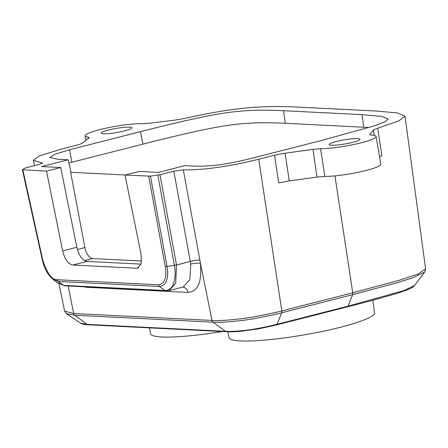 <?xml version="1.0" encoding="UTF-8"?>
<svg xmlns="http://www.w3.org/2000/svg" width="448" height="448" viewBox="0 0 448 448"><rect width="100%" height="100%" fill="white"/><g stroke="black" fill="none" stroke-linecap="round" stroke-linejoin="round"><path stroke-width="0.67" d="M222.208 331.509A73.774 9.884 170.3 0 1 150.606 333.777L149.38 327.858M372.842 300.222L374.545 312.85A73.774 9.884 170.3 0 1 303.486 334.981A73.774 9.884 170.3 0 1 229.113 337.714L227.886 331.783M347.122 306.897A2.839 1.45 -104.3 0 0 347.351 306.874C364.179 302.652 379.837 298.407 394.33 294.146C400.35 292.365 405.395 290.618 409.466 288.91L411.253 288.058C413.342 286.86 414.417 286.054 414.467 285.645L403.648 290.69L348.034 306.174L277.105 324.257C263.805 327.505 253.092 329.543 244.966 330.366C236.897 331.402 227.41 331.548 225.512 331.313L87.186 324.374L80.674 323.21L66.472 313.734L74.726 315.218L213.052 322.157C220.002 323.019 244.552 320.639 255.965 318.298C269.041 315.806 277.614 313.964 281.686 312.771L352.615 294.683L396.676 282.862L412.866 277.766L424.715 271.964L425.6 268.862L405.003 116.15L397.516 112.946L376.242 111.026L297.735 107.089C280.638 106.148 264.001 106.394 247.822 107.834C229.533 109.514 208.348 113.064 184.274 118.496L175 120.092L150.153 123.183L142.716 123.665A31.92 4.278 -9.7 0 0 107.072 127.926A31.92 4.278 -9.7 0 0 85.103 135.845A31.92 4.278 -9.7 0 0 87.909 137.066L89.158 137.609L88.822 138.135L82.55 143.035C81.665 143.696 79.61 144.446 76.384 145.275L60.592 149.302L39.43 155.859L33.342 160.306L42.487 163.05L39.239 164.438L25.368 167.978L22.473 169.719L46.519 171.136L60.71 167.518L41.647 166.566L68.253 159.779L57.406 159.236L50.131 157.427L54.113 154.515L69.569 149.75L71.938 162.232L68.97 163.01M226.671 331.733L88.351 324.794A2.839 2.436 -86.6 0 1 88.323 324.794A2.839 2.436 -86.6 0 1 87.181 324.374L74.726 315.218A2.839 2.408 92.9 0 1 73.685 313.505L212.005 320.443C219.005 321.322 244.054 318.898 255.69 316.512C269.002 313.975 277.71 312.105 281.814 310.895A2.839 1.45 75.7 0 1 281.686 312.771L277.105 324.257A2.839 1.45 -104.3 0 1 276.427 324.957L258.468 328.882L240.537 331.346C234.87 331.811 230.25 331.94 226.671 331.733A2.839 2.408 -87.1 0 1 225.512 331.313L213.052 322.157A2.839 2.408 92.9 0 1 212.005 320.443L200.48 263.474L183.299 169.865C203.493 170.178 228.637 166.639 258.731 159.236L274.518 155.21L285.068 153.188L312.962 149.374L320.578 148.736A31.92 4.278 -9.7 0 0 355.768 144.088A31.92 4.278 -9.7 0 0 376.079 136.522A31.92 4.278 -9.7 0 0 371.644 135.145C369.992 135.033 369.376 134.714 369.802 134.198L373.436 130.026L377.714 128.173L399.078 120.809L405.003 116.15M258.731 159.236L281.814 310.895L352.75 292.813L399.577 280.174L418.387 273.879L425.6 268.862M379.523 156.671L381.898 155.87L377.714 128.173M374.259 135.47L373.436 130.026M376.079 136.522L380.817 164.242A31.92 4.278 -9.7 0 1 360.142 171.881A31.92 4.278 -9.7 0 1 324.817 176.45L316.982 177.094L289.285 180.88L278.734 182.902L274.518 155.21M357.616 138.589A15.607 2.089 170.3 0 1 359.996 139.272A15.607 2.089 170.3 0 1 349.065 143.186A15.607 2.089 170.3 0 1 331.61 145.219A15.607 2.089 170.3 0 1 329.23 144.53A15.607 2.089 170.3 0 1 340.161 140.616A15.607 2.089 170.3 0 1 357.616 138.589M369.897 134.798L369.802 134.198L369.667 134.529M369.191 127.518L285.298 123.278C261.005 122.074 243.835 123.015 226.761 125.574C208.779 128.24 182.65 134.002 142.867 144.15L140.498 131.667C180.314 121.514 206.494 115.735 224.683 113.03C241.987 110.438 259.23 109.508 283.539 110.712L362.046 114.649L381.942 116.424L388.209 119.011L385.61 121.537L374.948 125.692L320.684 140.7L249.749 158.788C225.63 164.573 212.106 166.426 195.731 166.174L184.884 165.631L158.273 172.413L139.216 171.455L125.026 175.073L150.461 176.137L159.953 174.726L173.818 171.186L183.299 169.865M140.498 131.667L69.569 149.75M22.473 169.719L22.837 169.949L42.818 260.35C47.348 273.778 52.147 280.235 57.221 279.714L158.486 284.794C166.085 283.78 166.678 274.394 165.262 266.493L148.714 176.26M129.573 127.154A15.607 2.089 170.3 0 1 131.953 127.837A15.607 2.089 170.3 0 1 121.022 131.751A15.607 2.089 170.3 0 1 103.566 133.784A15.607 2.089 170.3 0 1 101.186 133.095A15.607 2.089 170.3 0 1 112.118 129.181A15.607 2.089 170.3 0 1 129.573 127.154M46.519 171.136L62.653 250.902L76.843 247.285L60.71 167.518M125.026 175.073L141.159 254.839L141.12 263.878L137.598 268.117L136.466 268.218L72.912 265.031C68.163 264.102 64.747 259.392 62.653 250.902M159.953 174.726L176.512 264.992L175.7 283.371L168.98 290.623L183.198 287L189.829 279.686L190.753 264.124L173.818 171.186M316.982 177.094L312.962 149.374M324.817 176.45L320.578 148.736M83.804 286.782L86.727 287.319L187.992 292.398C197.826 291.771 201.992 282.134 200.48 263.474A7.095 1.859 -7.4 0 0 190.753 264.124M41.574 162.753L41.765 163.626M58.979 283.926L64.635 311.17L73.685 313.505L68.118 285.992M87.909 137.066L88.194 138.628M157.842 175.129L174.401 265.395C175.689 272.698 175.258 279.087 173.113 284.547C171.506 288.45 168.784 290.427 164.937 290.483L63.672 285.404L56.566 282.206L52.506 278.83L58.262 281.428L63.672 285.404A2.839 2.408 -87.1 0 0 64.831 285.83M57.221 279.714A2.839 2.408 92.8 0 0 58.262 281.428L159.527 286.507C167.877 285.398 168.554 275.1 167.02 266.403L150.461 176.137M76.843 247.285C78.932 255.774 82.354 260.484 87.097 261.414L141.047 264.118M141.613 261.005L92.702 258.552L84.622 260.613M68.253 159.779L70.991 172.172L70.622 172.267L84.896 247.554A11.351 5.79 -104.3 0 0 92.702 258.552M70.622 172.267L125.294 175.006M142.867 144.15L71.938 162.232M347.357 306.874A2.839 1.45 -104.3 0 0 348.034 306.174L352.615 294.683A2.839 1.45 75.7 0 0 352.75 292.813L334.947 175.89M276.198 324.985A2.839 1.45 -104.3 0 0 276.422 324.962L347.351 306.874M42.818 260.35A2.839 0.353 167.6 0 1 42.398 260.26C44.324 268.397 47.695 274.585 52.506 278.83M165.262 266.493A2.839 0.51 -10.4 0 0 167.02 266.403L176.512 264.992L190.316 261.47A7.095 1.288 -10.4 0 1 199.948 260.154M285.068 153.188L289.285 180.88M158.486 284.794A2.839 2.408 93 0 0 159.527 286.507L164.937 290.483A2.839 2.408 -87.1 0 0 166.09 290.903L168.98 290.623M187.992 292.398A7.095 6.026 92.9 0 0 182.834 287.09M86.727 287.319A7.095 6.026 92.9 0 0 86.638 286.922M72.912 265.031L87.097 261.414M136.466 268.218L138.667 267.658M363.804 127.215L362.046 114.649M285.298 123.278L283.539 110.712M84.896 247.554L77.37 249.474M88.329 324.794C82.522 324.346 83.322 324.173 82.404 324.005L80.674 323.21M414.467 285.645L424.715 271.964M22.411 169.854L42.398 260.26M33.342 160.306L34.457 165.659M66.472 313.734L64.63 311.17M85.887 140.426L85.103 135.845M166.096 290.903L64.837 285.83L57.036 282.582M137.598 268.106L137.911 268.027"/></g></svg>
